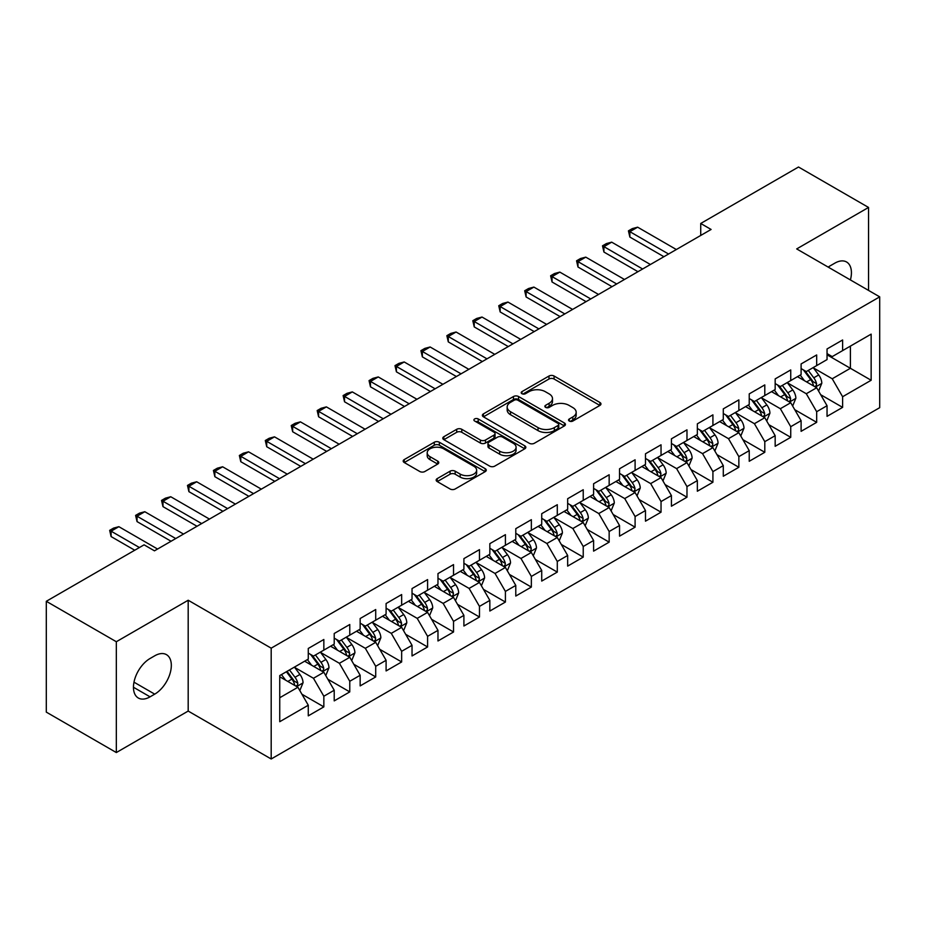 <?xml version="1.0" encoding="UTF-8"?>
<svg xmlns="http://www.w3.org/2000/svg" width="926" height="926" viewBox="0 0 926 926"><rect width="100%" height="100%" fill="white"/><g stroke="black" fill="none" stroke-linecap="round" stroke-linejoin="round"><path stroke-width="1.39" d="M569.293 421.041A2.523 1.458 0 0 0 572.858 421.041L599.909 405.414A3.6 2.083 0 0 0 600.962 403.944A3.6 2.083 0 0 0 599.909 402.474L554.084 376.025A3.6 2.083 0 0 0 548.991 376.025L521.94 391.64A2.523 1.458 0 0 0 521.199 392.67A2.523 1.458 0 0 0 521.94 393.7A2.523 1.458 0 0 0 525.493 393.7L529.001 391.675A11.517 6.656 0 0 1 545.298 391.675L549.118 393.874A11.517 6.656 0 0 1 552.486 398.585A11.517 6.656 0 0 1 549.118 403.285L545.611 405.31A2.523 1.458 0 0 0 544.87 406.34A2.523 1.458 0 0 0 545.611 407.371A2.523 1.458 0 0 0 549.176 407.371L552.683 405.345A11.517 6.656 0 0 1 568.969 405.345L572.789 407.556A11.517 6.656 0 0 1 576.169 412.255A11.517 6.656 0 0 1 572.789 416.955L569.293 418.98A2.523 1.458 0 0 0 568.552 420.01A2.523 1.458 0 0 0 569.293 421.041L569.293 418.98M437.211 478.626A3.6 2.083 0 0 0 436.158 480.096A3.6 2.083 0 0 0 437.211 481.566L450.071 488.986A3.6 2.083 0 0 0 455.164 488.986L485.212 471.635A3.6 2.083 0 0 0 486.266 470.165A3.6 2.083 0 0 0 485.212 468.695L439.375 442.246A3.6 2.083 0 0 0 434.282 442.246L404.245 459.585A3.6 2.083 0 0 0 403.192 461.055A3.6 2.083 0 0 0 404.245 462.525L419.779 471.496A3.6 2.083 0 0 0 424.872 471.496L437.72 464.065A3.6 2.083 0 0 0 438.774 462.595A3.6 2.083 0 0 0 437.72 461.125L430.023 456.68A9.63 5.556 0 0 1 427.199 452.756A9.63 5.556 0 0 1 433.148 447.617A9.63 5.556 0 0 1 443.647 448.821L473.811 466.241A9.63 5.556 0 0 1 476.635 470.165A9.63 5.556 0 0 1 470.686 475.304A9.63 5.556 0 0 1 460.199 474.1L455.164 471.195A3.6 2.083 0 0 0 450.071 471.195L437.211 478.626L437.211 481.566M116.329 641.73L116.329 752.549L188.186 711.064L188.186 600.245L116.329 641.73L46.3 601.298L144.086 544.835L154.468 550.831L711.099 229.463L700.727 223.467L700.727 235.447M188.186 600.245L271.191 648.165L879.7 296.852L879.7 407.671L271.191 758.984L271.191 648.165M868.542 290.405L868.542 207.447L796.696 248.92L879.7 296.852M868.542 207.447L798.513 167.016L700.727 223.467M529.255 443.265A3.6 2.083 0 0 0 534.348 443.265L564.385 425.925A3.6 2.083 0 0 0 565.439 424.455A3.6 2.083 0 0 0 564.385 422.985L518.56 396.525A3.6 2.083 0 0 0 513.467 396.525L483.43 413.876A3.6 2.083 0 0 0 482.377 415.346A3.6 2.083 0 0 0 483.43 416.816L529.255 443.265M475.651 421.585A2.523 1.458 0 0 1 478.21 421.932L478.21 418.946L524.799 445.846A3.6 2.083 0 0 1 525.852 447.316A3.6 2.083 0 0 1 524.799 448.786L494.75 466.125A3.6 2.083 0 0 1 489.669 466.125L443.832 439.665L443.832 436.725A3.6 2.083 0 0 0 442.778 438.195A3.6 2.083 0 0 0 443.832 439.665M443.832 436.725L456.692 429.305A3.6 2.083 0 0 1 461.785 429.305L480.374 440.035A3.6 2.083 0 0 0 485.467 440.035L493.986 435.116A3.6 2.083 0 0 0 495.051 433.646A3.6 2.083 0 0 0 493.986 432.176L474.644 420.994A2.523 1.458 0 0 1 473.904 419.976A2.523 1.458 0 0 1 475.455 418.621A2.523 1.458 0 0 1 478.21 418.946M827.045 354.808L850.392 368.282L850.392 346.116L871.146 334.136L842.614 350.607L842.614 339.981L827.045 348.963L827.045 359.589L816.674 365.585L816.674 354.947L801.106 363.941L801.106 374.567L790.735 380.563L790.735 369.925L775.166 378.908L775.166 389.545L764.795 395.541L764.795 384.903L749.227 393.886L749.227 404.523L738.855 410.507L738.855 399.882L723.287 408.864L723.287 419.501L712.916 425.485L712.916 414.848L697.347 423.842L697.347 434.468L686.976 440.463L686.976 429.826L671.419 438.82L671.419 449.446L661.037 455.442L661.037 444.804L645.48 453.786L645.48 464.424L635.097 470.408L635.097 459.782L619.54 468.764L619.54 479.402L609.158 485.386L609.158 474.76L593.601 483.742L593.601 494.368L583.23 500.364L583.23 489.727L567.661 498.72L567.661 509.346L557.29 515.342L557.29 504.705L541.722 513.687L541.722 524.324L531.35 530.309L531.35 519.683L515.782 528.665L515.782 539.302L505.411 545.287L505.411 534.661L489.842 543.643L489.842 554.269L479.471 560.265L479.471 549.627L463.903 558.621L463.903 569.247L453.532 575.243L453.532 564.605L437.975 573.588L437.975 584.225L427.592 590.221L427.592 579.583L412.035 588.566L412.035 599.203L401.652 605.187L401.652 594.561L386.096 603.544L386.096 614.181L375.713 620.165L375.713 609.528L360.156 618.522L360.156 629.148L349.773 635.143L349.773 624.506L334.217 633.5L334.217 644.126L323.845 650.121L323.845 639.484L308.277 648.466L308.277 659.104L279.745 675.575L279.745 721.701L308.277 705.23L297.906 687.254L279.745 676.779M871.146 334.136L871.146 380.262L842.614 396.733L832.231 378.769L813.422 367.911M820.691 394.707L842.614 407.371L842.614 396.733M842.614 407.371L827.045 416.353L827.045 405.715L816.674 411.711L806.291 393.735L787.494 382.878M794.751 409.686L816.674 422.337L816.674 411.711M816.674 422.337L801.106 431.331L801.106 420.693L790.735 426.689L780.352 408.713L761.554 397.856M768.812 424.664L790.735 437.315L790.735 426.689M790.735 437.315L775.166 446.297L775.166 435.671L764.795 441.656L754.412 423.691L735.614 412.834M742.872 439.642L764.795 452.293L764.795 441.656M764.795 452.293L749.227 461.275L749.227 450.649L738.855 456.634L728.484 438.669L709.675 427.812M716.932 454.62L738.855 467.271L738.855 456.634M738.855 467.271L723.287 476.253L723.287 465.616L712.916 471.612L702.545 453.636L683.735 442.778M690.993 469.586L712.916 482.249L712.916 471.612M712.916 482.249L697.347 491.231L697.347 480.594L686.976 486.59L676.605 468.614L657.796 457.757M665.065 484.564L686.976 497.216L686.976 486.59M686.976 497.216L671.419 506.209L671.419 495.572L661.037 501.556L650.665 483.592L631.856 472.735M639.125 499.542L661.037 512.194L661.037 501.556M661.037 512.194L645.48 521.176L645.48 510.55L635.097 516.534L624.726 498.57L605.917 487.713M613.186 514.52L635.097 527.172L635.097 516.534M635.097 527.172L619.54 536.154L619.54 525.528L609.158 531.512L598.786 513.536L579.977 502.679M587.246 529.487L609.158 542.15L609.158 531.512M609.158 542.15L593.601 551.132L593.601 540.495L583.23 546.49L572.847 528.514L554.049 517.657M561.306 544.465L583.23 557.116L583.23 546.49M583.23 557.116L567.661 566.11L567.661 555.473L557.29 561.469L546.907 543.493L528.109 532.635M535.367 559.443L557.29 572.094L557.29 561.469M557.29 572.094L541.722 581.077L541.722 570.451L531.35 576.435L520.968 558.471L502.17 547.613M509.427 574.421L531.35 587.072L531.35 576.435M531.35 587.072L515.782 596.055L515.782 585.429L505.411 591.413L495.04 573.449L476.23 562.591M483.488 589.387L505.411 602.05L505.411 591.413M505.411 602.05L489.842 611.033L489.842 600.395L479.471 606.391L469.1 588.415L450.291 577.558M457.548 604.365L479.471 617.017L479.471 606.391M479.471 617.017L463.903 626.011L463.903 615.373L453.532 621.369L443.16 603.393L424.351 592.536M431.62 619.344L453.532 631.995L453.532 621.369M453.532 631.995L437.975 640.977L437.975 630.351L427.592 636.336L417.221 618.371L398.411 607.514M405.681 634.322L427.592 646.973L427.592 636.336M427.592 646.973L412.035 655.955L412.035 645.329L401.652 651.314L391.281 633.349L372.472 622.492M379.741 649.3L401.652 661.951L401.652 651.314M401.652 661.951L386.096 670.933L386.096 660.296L375.713 666.292L365.342 648.316L346.532 637.458M353.801 664.266L375.713 676.929L375.713 666.292M375.713 676.929L360.156 685.911L360.156 675.274L349.773 681.27L339.402 663.294L320.593 652.436M327.862 679.244L349.773 691.896L349.773 681.27M349.773 691.896L334.217 700.889L334.217 690.252L323.845 696.236L313.463 678.272L294.665 667.414M301.922 694.222L323.845 706.874L323.845 696.236M323.845 706.874L308.277 715.856L308.277 705.23M308.277 653.108L313.463 656.106L323.845 650.121M279.745 697.741L297.906 687.254M334.217 638.141L339.402 641.128L349.773 635.143M313.463 678.272L323.845 672.276L304.642 661.199M334.217 690.252L323.845 672.276M360.156 623.163L365.342 626.161L375.713 620.165M339.402 663.294L349.773 657.31L330.582 646.221M360.156 675.274L349.773 657.31M386.096 608.185L391.281 611.183L401.652 605.187M365.342 648.316L375.713 642.331L356.522 631.243M386.096 660.296L375.713 642.331M412.035 593.207L417.221 596.205L427.592 590.221M391.281 633.349L401.652 627.353L382.461 616.276M412.035 645.329L401.652 627.353M437.975 578.241L443.16 581.227L453.532 575.243M417.221 618.371L427.592 612.375L408.401 601.298M437.975 630.351L427.592 612.375M463.903 563.263L469.1 566.261L479.471 560.265M443.16 603.393L453.532 597.409L434.34 586.32M463.903 615.373L453.532 597.409M489.842 548.285L495.04 551.283L505.411 545.287M469.1 588.415L479.471 582.431L460.28 571.342M489.842 600.395L479.471 582.431M515.782 533.307L520.968 536.304L531.35 530.309M495.04 573.449L505.411 567.453L486.219 556.376M515.782 585.429L505.411 567.453M541.722 518.328L546.907 521.326L557.29 515.342M520.968 558.471L531.35 552.475L512.147 541.397M541.722 570.451L531.35 552.475M567.661 503.362L572.847 506.348L583.23 500.364M546.907 543.493L557.29 537.508L538.087 526.419M567.661 555.473L557.29 537.508M593.601 488.384L598.786 491.382L609.158 485.386M572.847 528.514L583.23 522.53L564.027 511.441M593.601 540.495L583.23 522.53M619.54 473.406L624.726 476.404L635.097 470.408M598.786 513.536L609.158 507.552L589.966 496.475M619.54 525.528L609.158 507.552M645.48 458.428L650.665 461.426L661.037 455.442M624.726 498.57L635.097 492.574L615.906 481.497M645.48 510.55L635.097 492.574M671.419 443.461L676.605 446.448L686.976 440.463M650.665 483.592L661.037 477.596L641.845 466.519M671.419 495.572L661.037 477.596M697.347 428.483L702.545 431.481L712.916 425.485M676.605 468.614L686.976 462.63L667.785 451.541M697.347 480.594L686.976 462.63M723.287 413.505L728.484 416.503L738.855 410.507M702.545 453.636L712.916 447.652L693.724 436.563M723.287 465.616L712.916 447.652M749.227 398.527L754.412 401.525L764.795 395.541M728.484 438.669L738.855 432.673L719.664 421.596M749.227 450.649L738.855 432.673M775.166 383.561L780.352 386.547L790.735 380.563M754.412 423.691L764.795 417.695L745.604 406.618M775.166 435.671L764.795 417.695M801.106 368.583L806.291 371.581L816.674 365.585M780.352 408.713L790.735 402.729L771.532 391.64M801.106 420.693L790.735 402.729M827.045 353.605L832.231 356.603L842.614 350.607M806.291 393.735L816.674 387.751L797.471 376.662M827.045 405.715L816.674 387.751M46.3 601.298L46.3 712.117L116.329 752.549M188.186 711.064L271.191 758.984M832.231 378.769L850.392 368.282L871.146 380.262M850.404 279.941A23.474 13.554 120 0 0 846.561 261.989A23.474 13.554 120 0 0 834.824 263.158L830.159 265.843A23.474 13.554 120 0 0 828.203 267.116M150.058 658.502A23.474 13.554 120 0 0 134.721 679.186A23.474 13.554 120 0 0 138.31 698.007A23.474 13.554 120 0 0 150.058 696.838L154.723 694.141A23.474 13.554 120 0 0 170.06 673.457A23.474 13.554 120 0 0 166.46 654.647A23.474 13.554 120 0 0 154.723 655.805L150.058 658.502M570.3 421.388L572.789 419.953A11.517 6.656 0 0 0 576.169 415.253L576.169 412.255M552.486 398.585L552.486 401.583A11.517 6.656 0 0 1 549.118 406.282L546.618 407.718M599.863 405.449L554.084 379.012A3.6 2.083 0 0 0 548.991 379.012L522.947 394.048M564.339 425.948L518.56 399.523A3.6 2.083 0 0 0 513.467 399.523L483.476 416.839M558.019 425.485A2.523 1.458 0 0 0 558.76 424.455A2.523 1.458 0 0 0 558.019 423.425L517.796 400.206A2.523 1.458 0 0 0 514.231 400.206L510.539 402.335A11.517 6.656 0 0 0 507.17 407.035A11.517 6.656 0 0 0 510.539 411.734L538.041 427.615A11.517 6.656 0 0 0 554.338 427.615L558.019 425.485L558.019 428.483A2.523 1.458 0 0 0 558.76 427.453L558.76 424.455M507.17 407.035L507.17 410.033A11.517 6.656 0 0 0 510.539 414.732L510.539 411.734M558.019 428.483L554.338 430.613A11.517 6.656 0 0 1 538.041 430.613L510.539 414.732M443.878 439.7L456.692 432.303L456.692 429.305M495.051 433.646L495.051 436.632A3.6 2.083 0 0 1 493.986 438.102L485.467 443.033A3.6 2.083 0 0 1 480.374 443.033L461.785 432.303A3.6 2.083 0 0 0 456.692 432.303M478.21 421.932L524.753 448.809M499.658 451.17A9.63 5.556 0 0 0 510.157 452.374A9.63 5.556 0 0 0 516.095 447.235A9.63 5.556 0 0 0 513.282 443.311L502.644 437.165A3.6 2.083 0 0 0 497.551 437.165L489.032 442.096A3.6 2.083 0 0 0 487.967 443.566A3.6 2.083 0 0 0 489.032 445.036L499.658 451.17L499.658 454.168A9.63 5.556 0 0 0 510.157 455.372A9.63 5.556 0 0 0 516.095 450.233L516.095 447.235M487.967 443.566L487.967 446.563A3.6 2.083 0 0 0 489.032 448.034L489.032 445.036M499.658 454.168L489.032 448.034M476.635 470.165L476.635 473.163A9.63 5.556 0 0 1 470.686 478.302A9.63 5.556 0 0 1 460.199 477.098L455.164 474.193A3.6 2.083 0 0 0 450.071 474.193L437.269 481.589M427.199 452.756L427.199 455.742A9.63 5.556 0 0 0 430.023 459.678L430.023 456.68M437.674 464.1L430.023 459.678M485.155 471.67L439.375 445.232A3.6 2.083 0 0 0 434.282 445.232L404.292 462.549M818.584 391.073L821.802 383.225A9.723 5.614 -120 0 0 818.7 374.949L813.19 367.587M804.416 380.667L800.226 375.076M798.27 377.125L797.784 376.488M814.834 386.686L816.338 385.332L816.558 383.642A9.723 5.614 -120 0 0 813.769 377.796L808.259 370.435M805.122 370.898L811.928 379.984A4.954 2.859 60 0 1 812.82 381.489L816.558 383.642M803.409 369.914L810.667 379.591A9.723 5.614 60 0 1 813.445 385.436L813.641 386.003M668.56 254.013L629.865 231.674L629.865 237.068L628.43 230.852L632.331 228.606L637.644 227.183L676.339 249.522M663.896 256.71L629.865 237.068M637.644 227.183L629.865 231.674L628.43 230.852M792.656 406.051L795.862 398.203A9.723 5.614 -120 0 0 792.76 389.927L787.25 382.565M778.477 395.645L774.286 390.054M772.33 392.103L771.844 391.466M788.894 401.664L790.41 400.31L790.619 398.62A9.723 5.614 -120 0 0 787.841 392.774L782.331 385.413M779.183 385.876L785.989 394.962A4.954 2.859 60 0 1 786.88 396.455L790.619 398.62M777.47 384.88L784.727 394.569A9.723 5.614 60 0 1 787.505 400.414L787.702 400.981M766.716 421.029L769.923 413.181A9.723 5.614 -120 0 0 766.821 404.894L761.311 397.543M752.537 410.623L748.347 405.032M746.391 407.07L745.916 406.433M762.966 416.642L764.471 415.288L764.679 413.586A9.723 5.614 -120 0 0 761.901 407.741L756.392 400.391M753.243 400.842L760.049 409.929A4.954 2.859 60 0 1 760.952 411.433L764.679 413.586M751.53 399.858L758.788 409.547A9.723 5.614 60 0 1 761.566 415.392L761.762 415.948M642.621 268.991L603.926 246.652L603.926 252.046L602.502 245.83L606.391 243.584L611.704 242.161L650.399 264.5M637.956 271.688L603.926 252.046M611.704 242.161L603.926 246.652L602.502 245.83M616.681 283.969L577.986 261.63L577.986 267.012L576.562 260.796L580.452 258.551L585.764 257.139L624.471 279.478M612.017 286.666L577.986 267.012M585.764 257.139L577.986 261.63L576.562 260.796M740.777 435.996L743.995 428.148A9.723 5.614 -120 0 0 740.893 419.872L735.371 412.521M726.597 425.601L722.407 420.01M720.451 422.048L719.977 421.411M737.027 431.62L738.531 430.266L738.74 428.564A9.723 5.614 -120 0 0 735.962 422.719L730.452 415.369M727.304 415.82L734.11 424.907A4.954 2.859 60 0 1 735.012 426.411L738.74 428.564M725.59 414.836L732.848 424.513A9.723 5.614 60 0 1 735.626 430.358L735.823 430.926M714.837 450.974L718.055 443.126A9.723 5.614 -120 0 0 714.953 434.85L709.443 427.499M700.658 440.568L696.468 434.977M694.512 437.026L694.037 436.389M711.087 446.598L712.592 445.232L712.8 443.542A9.723 5.614 -120 0 0 710.022 437.697L704.512 430.335M701.364 430.798L708.17 439.885A4.954 2.859 60 0 1 709.073 441.389L712.8 443.542M699.651 429.814L706.908 439.491A9.723 5.614 60 0 1 709.686 445.337L709.883 445.904M590.742 298.948L552.046 276.596L552.046 281.99L550.623 275.774L554.512 273.529L559.825 272.105L598.532 294.456M586.077 301.644L552.046 281.99M559.825 272.105L552.046 276.596L550.623 275.774M564.802 313.914L526.107 291.574L526.107 296.968L524.683 290.752L528.572 288.507L533.885 287.083L572.592 309.423M560.137 316.611L526.107 296.968M533.885 287.083L526.107 291.574L524.683 290.752M688.898 465.952L692.116 458.104A9.723 5.614 -120 0 0 689.013 449.828L683.504 442.466M674.718 455.546L670.528 449.955M668.572 452.004L668.097 451.367M685.147 461.565L686.652 460.21L686.861 458.52A9.723 5.614 -120 0 0 684.082 452.675L678.573 445.313M675.424 445.776L682.231 454.863A4.954 2.859 60 0 1 683.133 456.368L686.861 458.52M673.711 444.781L680.969 454.469A9.723 5.614 60 0 1 683.747 460.315L683.944 460.882M538.874 328.892L500.167 306.552L500.167 311.946L498.744 305.73L502.633 303.485L507.946 302.061L546.653 324.401M534.198 331.589L500.167 311.946M507.946 302.061L500.167 306.552L498.744 305.73M662.958 480.93L666.176 473.082A9.723 5.614 -120 0 0 663.074 464.806L657.564 457.444M648.779 470.524L644.589 464.933M642.632 466.97L642.158 466.334M659.208 476.543L660.713 475.188L660.921 473.487A9.723 5.614 -120 0 0 658.143 467.642L652.633 460.291M649.485 460.743L656.291 469.829A4.954 2.859 60 0 1 657.194 471.334L660.921 473.487M647.783 459.759L655.029 469.447A9.723 5.614 60 0 1 657.819 475.293L658.016 475.848M512.935 343.87L474.228 321.53L474.228 326.913L472.804 320.709L476.693 318.451L482.018 317.039L520.713 339.379M508.258 346.567L474.228 326.913M482.018 317.039L474.228 321.53L472.804 320.709M637.019 495.896L640.236 488.048A9.723 5.614 -120 0 0 637.134 479.772L631.625 472.422M622.839 485.502L618.649 479.911M616.693 481.948L616.218 481.312M633.268 491.521L634.773 490.167L634.993 488.465A9.723 5.614 -120 0 0 632.203 482.62L626.694 475.269M623.545 475.721L630.351 484.807A4.954 2.859 60 0 1 631.254 486.312L634.993 488.465M621.844 474.737L629.09 484.414A9.723 5.614 60 0 1 631.879 490.271L632.076 490.826M611.079 510.874L614.297 503.026A9.723 5.614 -120 0 0 611.195 494.75L605.685 487.4M596.9 500.48L592.721 494.889M590.753 496.926L590.279 496.29M607.329 506.499L608.833 505.145L609.053 503.443A9.723 5.614 -120 0 0 606.264 497.598L600.754 490.236M597.617 490.699L604.412 499.785A4.954 2.859 60 0 1 605.315 501.29L609.053 503.443M595.904 489.715L603.15 499.392A9.723 5.614 60 0 1 605.94 505.237L606.136 505.804M585.139 525.852L588.357 518.004A9.723 5.614 -120 0 0 585.255 509.728L579.745 502.367M570.972 515.446L566.781 509.856M564.814 511.904L564.339 511.268M581.389 521.465L582.894 520.111L583.114 518.421A9.723 5.614 -120 0 0 580.324 512.576L574.815 505.214M571.678 505.677L578.484 514.763A4.954 2.859 60 0 1 579.375 516.268L583.114 518.421M569.965 504.693L577.211 514.37A9.723 5.614 60 0 1 580 520.215L580.197 520.782M559.2 540.83L562.418 532.982A9.723 5.614 -120 0 0 559.316 524.706L553.806 517.345M545.032 530.424L540.842 524.834M538.886 526.871L538.4 526.246M555.45 536.443L556.966 535.089L557.174 533.399A9.723 5.614 -120 0 0 554.385 527.542L548.875 520.192M545.738 520.655L552.544 529.73A4.954 2.859 60 0 1 553.435 531.235L557.174 533.399M544.025 519.66L551.283 529.348A9.723 5.614 60 0 1 554.061 535.193L554.257 535.749M533.272 555.808L536.478 547.96A9.723 5.614 -120 0 0 533.376 539.673L527.866 532.323M519.092 545.402L514.902 539.812M512.946 541.849L512.46 541.212M529.51 551.421L531.026 550.067L531.235 548.366A9.723 5.614 -120 0 0 528.457 542.52L522.947 535.17M519.799 535.622L526.605 544.708A4.954 2.859 60 0 1 527.507 546.213L531.235 548.366M518.085 534.638L525.343 544.314A9.723 5.614 60 0 1 528.121 550.171L528.318 550.727M507.332 570.775L510.539 562.927A9.723 5.614 -120 0 0 507.436 554.651L501.927 547.301M493.153 560.38L488.963 554.79M487.007 556.827L486.532 556.19M503.582 566.399L505.087 565.045L505.295 563.344A9.723 5.614 -120 0 0 502.517 557.498L497.007 550.148M493.859 550.6L500.665 559.686A4.954 2.859 60 0 1 501.568 561.191L505.295 563.344M492.146 549.616L499.403 559.292A9.723 5.614 60 0 1 502.181 565.138L502.378 565.705M481.393 585.753L484.611 577.905A9.723 5.614 -120 0 0 481.508 569.629L475.999 562.267M467.213 575.347L463.023 569.756M461.067 571.805L460.592 571.168M477.642 581.366L479.147 580.012L479.355 578.322A9.723 5.614 -120 0 0 476.577 572.476L471.068 565.115M467.919 565.578L474.725 574.664A4.954 2.859 60 0 1 475.628 576.169L479.355 578.322M466.206 564.594L473.464 574.27A9.723 5.614 60 0 1 476.242 580.116L476.439 580.683M486.995 358.848L448.288 336.497L448.288 341.891L446.864 335.675L450.754 333.429L456.078 332.006L494.773 354.357M482.319 361.545L448.288 341.891M456.078 332.006L448.288 336.497L446.864 335.675M461.055 373.826L422.36 351.475L422.36 356.869L420.925 350.653L424.814 348.407L430.139 346.984L468.834 369.324M456.391 376.512L422.36 356.869M430.139 346.984L422.36 351.475L420.925 350.653M435.116 388.793L396.421 366.453L396.421 371.847L394.985 365.631L398.886 363.386L404.199 361.962L442.894 384.302M430.451 391.49L396.421 371.847M404.199 361.962L396.421 366.453L394.985 365.631M409.176 403.771L370.481 381.431L370.481 386.825L369.046 380.609L372.946 378.364L378.259 376.94L416.955 399.28M404.512 406.468L370.481 386.825M378.259 376.94L370.481 381.431L369.046 380.609M383.237 418.749L344.541 396.409L344.541 401.791L343.118 395.576L347.007 393.33L352.32 391.906L391.015 414.258M378.572 421.446L344.541 401.791M352.32 391.906L344.541 396.409L343.118 395.576M357.297 433.727L318.602 411.375L318.602 416.769L317.178 410.554L321.067 408.308L326.38 406.884L365.087 429.224M352.632 436.424L318.602 416.769M326.38 406.884L318.602 411.375L317.178 410.554M331.358 448.693L292.662 426.354L292.662 431.748L291.239 425.532L295.128 423.286L300.441 421.862L339.147 444.202M326.693 451.39L292.662 431.748M300.441 421.862L292.662 426.354L291.239 425.532M455.453 600.731L458.671 592.883A9.723 5.614 -120 0 0 455.569 584.607L450.059 577.245M441.274 590.325L437.084 584.734M435.127 586.783L434.653 586.146M451.703 596.344L453.208 594.99L453.416 593.3A9.723 5.614 -120 0 0 450.638 587.454L445.128 580.093M441.98 580.556L448.786 589.642A4.954 2.859 60 0 1 449.689 591.135L453.416 593.3M440.267 579.56L447.524 589.249A9.723 5.614 60 0 1 450.302 595.094L450.499 595.661M305.43 463.671L266.723 441.332L266.723 446.726L265.299 440.51L269.188 438.264L274.501 436.84L313.208 459.18M300.753 466.368L266.723 446.726M274.501 436.84L266.723 441.332L265.299 440.51M429.514 615.709L432.731 607.861A9.723 5.614 -120 0 0 429.629 599.573L424.12 592.223M415.334 605.303L411.144 599.712M409.188 601.75L408.713 601.113M425.763 611.322L427.268 609.968L427.476 608.266A9.723 5.614 -120 0 0 424.698 602.421L419.189 595.071M416.04 595.522L422.846 604.609A4.954 2.859 60 0 1 423.749 606.113L427.476 608.266M414.339 594.538L421.585 604.227A9.723 5.614 60 0 1 424.363 610.072L424.559 610.628M279.49 478.649L240.783 456.31L240.783 461.692L239.359 455.476L243.249 453.231L248.573 451.819L287.268 474.158M274.814 481.346L240.783 461.692M248.573 451.819L240.783 456.31L239.359 455.476M403.574 630.675L406.792 622.828A9.723 5.614 -120 0 0 403.69 614.551L398.18 607.201M389.395 620.281L385.204 614.69M383.248 616.728L382.774 616.091M399.824 626.3L401.328 624.946L401.548 623.244A9.723 5.614 -120 0 0 398.759 617.399L393.249 610.049M390.101 610.5L396.907 619.587A4.954 2.859 60 0 1 397.81 621.091L401.548 623.244M388.399 609.516L395.645 619.193A9.723 5.614 60 0 1 398.435 625.038L398.631 625.606M253.55 493.627L214.844 471.276L214.844 476.67L213.42 470.454L217.309 468.209L222.634 466.785L261.329 489.136M248.874 496.324L214.844 476.67M222.634 466.785L214.844 471.276L213.42 470.454M377.634 645.653L380.852 637.806A9.723 5.614 -120 0 0 377.75 629.53L372.24 622.179M363.455 635.248L359.265 629.657M357.309 631.706L356.834 631.069M373.884 641.278L375.389 639.912L375.609 638.222A9.723 5.614 -120 0 0 372.819 632.377L367.309 625.015M364.161 625.478L370.967 634.565A4.954 2.859 60 0 1 371.87 636.069L375.609 638.222M362.46 624.494L369.705 634.171A9.723 5.614 60 0 1 372.495 640.016L372.692 640.584M227.611 508.594L188.904 486.254L188.904 491.648L187.48 485.432L191.369 483.187L196.694 481.763L235.389 504.103M222.934 511.291L188.904 491.648M196.694 481.763L188.904 486.254L187.48 485.432M351.695 660.632L354.913 652.784A9.723 5.614 -120 0 0 351.811 644.508L346.301 637.146M337.515 650.226L333.337 644.635M331.369 646.684L330.895 646.047M347.945 656.245L349.449 654.89L349.669 653.2A9.723 5.614 -120 0 0 346.88 647.355L341.37 639.993M338.233 640.456L345.039 649.543A4.954 2.859 60 0 1 345.93 651.047L349.669 653.2M336.52 639.461L343.766 649.149A9.723 5.614 60 0 1 346.555 654.995L346.752 655.562M201.671 523.572L162.976 501.232L162.976 506.626L161.541 500.41L165.43 498.165L170.754 496.741L209.45 519.081M197.006 526.269L162.976 506.626M170.754 496.741L162.976 501.232L161.541 500.41M325.755 675.61L328.973 667.762A9.723 5.614 -120 0 0 325.871 659.486L320.361 652.124M311.587 665.204L307.397 659.613M305.43 661.65L304.955 661.014M322.005 671.223L323.51 669.868L323.73 668.167A9.723 5.614 -120 0 0 320.94 662.322L315.43 654.971M312.293 655.434L319.1 664.509A4.954 2.859 60 0 1 319.991 666.014L323.73 668.167M310.58 654.439L317.838 664.127A9.723 5.614 60 0 1 320.616 669.973L320.813 670.528M175.732 538.55L137.036 516.21L137.036 521.593L135.601 515.388L139.502 513.143L144.815 511.719L183.51 534.059M171.067 541.247L137.036 521.593M144.815 511.719L137.036 516.21L135.601 515.388M299.827 690.576L303.034 682.728A9.723 5.614 -120 0 0 299.931 674.452L294.422 667.102M285.648 680.182L281.458 674.591M296.065 686.201L297.582 684.846L297.79 683.145A9.723 5.614 -120 0 0 295.012 677.3L289.491 669.949M287.06 671.35L293.16 679.487A4.954 2.859 60 0 1 294.051 680.992L297.79 683.145M286.389 671.744L291.898 679.094A9.723 5.614 60 0 1 294.676 684.951L294.873 685.506M139.421 547.532L111.097 531.177L111.097 536.571L109.673 530.355L113.562 528.109L118.875 526.686L157.57 549.037M134.745 550.229L111.097 536.571M118.875 526.686L111.097 531.177L109.673 530.355M572.789 419.953L572.789 416.955M545.611 407.371L545.611 405.31M549.118 406.282L549.118 403.285M521.94 393.7L521.94 391.64M548.991 379.012L548.991 376.025M554.084 379.012L554.084 376.025M599.909 405.414L599.909 402.474M483.43 416.816L483.43 413.876M513.467 399.523L513.467 396.525M518.56 399.523L518.56 396.525M564.385 425.925L564.385 422.985M538.041 430.613L538.041 427.615M554.338 430.613L554.338 427.615M461.785 432.303L461.785 429.305M480.374 443.033L480.374 440.035M485.467 443.033L485.467 440.035M493.986 438.102L493.986 435.116M524.799 448.786L524.799 445.846M450.071 474.193L450.071 471.195M455.164 474.193L455.164 471.195M460.199 477.098L460.199 474.1M437.72 464.065L437.72 461.125M404.245 462.525L404.245 459.585M434.282 445.232L434.282 442.246M439.375 445.232L439.375 442.246M485.212 471.635L485.212 468.695M133.448 687.254L150.058 696.838M133.981 682.173L154.723 694.141M815.447 387.045L821.744 383.41M813.769 377.796L818.7 374.949M806.604 381.94L810.667 379.591M789.508 402.023L795.804 398.388M787.841 392.774L792.76 389.927M780.664 396.907L784.727 394.569M763.58 417.001L769.865 413.366M761.901 407.741L766.821 404.894M754.725 411.885L758.788 409.547M737.64 431.967L743.925 428.344M735.962 422.719L740.893 419.872M728.785 426.863L732.848 424.513M711.7 446.945L717.986 443.311M710.022 437.697L714.953 434.85M702.846 441.841L706.908 439.491M685.761 461.924L692.046 458.289M684.082 452.675L689.013 449.828M676.906 456.807L680.969 454.469M659.821 476.902L666.107 473.267M658.143 467.642L663.074 464.806M650.966 471.785L655.029 469.447M633.882 491.868L640.167 488.245M632.203 482.62L637.134 479.772M625.027 486.763L629.09 484.414M607.942 506.846L614.239 503.212M606.264 497.598L611.195 494.75M599.099 501.742L603.15 499.392M582.003 521.824L588.299 518.19M580.324 512.576L585.255 509.728M573.159 516.708L577.211 514.37M556.063 536.802L562.36 533.168M554.385 527.542L559.316 524.706M547.22 531.686L551.283 529.348M530.123 551.769L536.42 548.146M528.457 542.52L533.376 539.673M521.28 546.664L525.343 544.314M504.195 566.747L510.481 563.124M502.517 557.498L507.436 554.651M495.341 561.642L499.403 559.292M478.256 581.725L484.541 578.09M476.577 572.476L481.508 569.629M469.401 576.62L473.464 574.27M452.316 596.703L458.601 593.068M450.638 587.454L455.569 584.607M443.461 591.587L447.524 589.249M426.377 611.681L432.662 608.046M424.698 602.421L429.629 599.573M417.522 606.565L421.585 604.227M400.437 626.647L406.722 623.024M398.759 617.399L403.69 614.551M391.582 621.543L395.645 619.193M374.498 641.625L380.783 637.991M372.819 632.377L377.75 629.53M365.643 636.521L369.705 634.171M348.558 656.603L354.855 652.969M346.88 647.355L351.811 644.508M339.715 651.487L343.766 649.149M322.618 671.582L328.915 667.947M320.94 662.322L325.871 659.486M313.775 666.465L317.838 664.127M296.679 686.548L302.976 682.925M295.012 677.3L299.931 674.452M287.836 681.443L291.898 679.094"/></g></svg>
